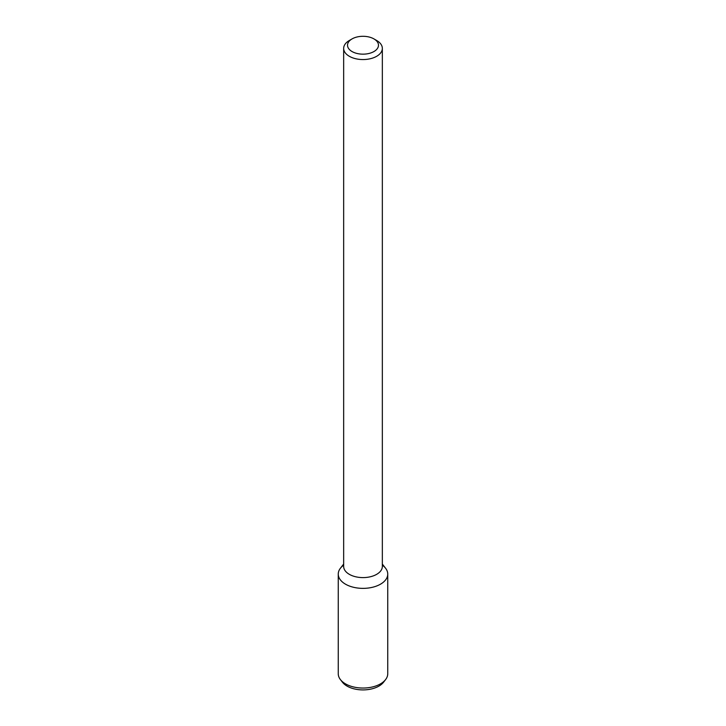 <?xml version="1.0" encoding="UTF-8"?>
<svg xmlns="http://www.w3.org/2000/svg" width="726" height="726" viewBox="0 0 726 726"><rect width="100%" height="100%" fill="white"/><g stroke="black" fill="none" stroke-linecap="round" stroke-linejoin="round"><path stroke-width="1.09" d="M373.944 51.546A15.473 8.93 180 0 1 352.056 51.546A15.473 8.93 180 0 1 352.056 38.914A15.473 8.93 180 0 1 373.944 38.914A15.473 8.93 180 0 1 373.944 51.546M373.944 38.914L376.676 40.493A19.339 11.162 180 0 1 382.339 48.388A19.339 11.162 180 0 1 376.676 56.283A19.339 11.162 180 0 1 355.595 58.706A19.339 11.162 180 0 1 343.661 48.388A19.339 11.162 180 0 1 349.324 40.493L352.056 38.914M382.339 48.388L382.339 566.434A19.339 11.162 180 0 1 376.676 574.33A19.339 11.162 180 0 1 355.595 576.753A19.339 11.162 180 0 1 343.661 566.434L343.661 48.388M382.339 564.057L385.588 568.249A24.748 14.284 180 0 1 380.497 584.185A24.748 14.284 180 0 1 348.97 585.855A24.748 14.284 180 0 1 340.412 568.249L343.661 564.057M382.339 565.173A24.748 14.284 180 0 1 387.748 574.085A24.748 14.284 180 0 1 380.497 584.185A24.748 14.284 180 0 1 353.526 587.28A24.748 14.284 180 0 1 338.252 574.085A24.748 14.284 180 0 1 343.661 565.173M387.748 574.085L387.748 673.755A24.748 14.284 180 0 1 385.588 679.59A24.748 14.284 180 0 1 380.497 683.865A24.748 14.284 180 0 1 340.412 679.59A24.748 14.284 180 0 1 338.252 673.755L338.252 574.085M385.588 679.59L383.555 682.222A22.515 12.995 180 0 1 378.918 686.106A22.515 12.995 180 0 1 342.445 682.222L340.412 679.59"/></g></svg>
